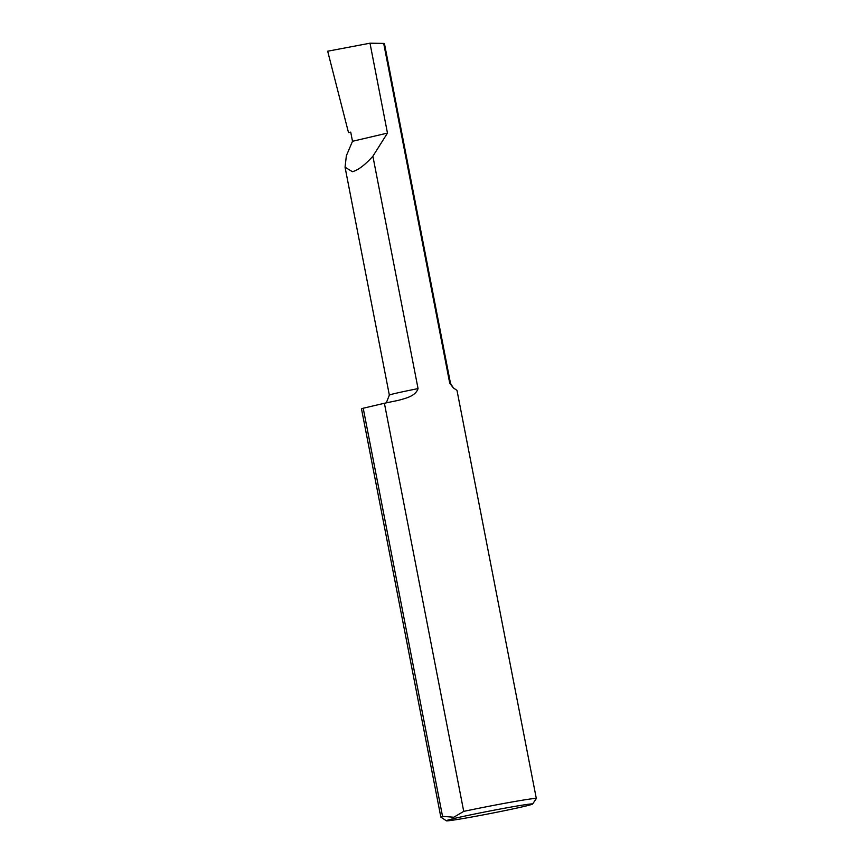 <?xml version="1.0" encoding="UTF-8"?>
<svg xmlns="http://www.w3.org/2000/svg" width="864" height="864" viewBox="0 0 864 864"><rect width="100%" height="100%" fill="white"/><g stroke="black" fill="none" stroke-linecap="round" stroke-linejoin="round"><path stroke-width="1.3" d="M384.394 403.261L463.73 811.382L453.784 817.236L442.541 816.35L363.215 408.229L384.394 403.261A48.632 1.415 -11 0 1 398.142 400.421C405.108 398.423 415.465 396.382 418.057 388.616L372.881 156.233C364.954 165.013 358.139 170.165 352.415 171.698L345.049 167.206L346.367 155.714L352.501 141.286L350.719 132.106L348.505 132.624L350.741 132.224M372.881 156.233L387.472 133.088L369.997 43.2L383.692 43.416L449.734 383.195L453.298 387.882L456.948 390.344A48.632 1.415 -11 0 1 456.991 390.388L536.317 798.509A48.632 1.415 169 0 0 511.834 802.019A48.632 1.415 169 0 0 463.73 811.382M455.004 818.284A43.967 1.285 169 0 0 446.342 820.8A43.967 1.285 169 0 0 476.496 816.145A43.967 1.285 169 0 0 523.94 806.468A43.967 1.285 169 0 0 532.613 804.028A43.967 1.285 169 0 0 503.636 808.391A43.967 1.285 169 0 0 455.004 818.284M442.541 816.35A48.632 1.415 169 0 0 440.834 817.074A48.632 1.415 169 0 0 440.867 817.106L446.342 820.8M398.142 400.421L398.812 400.28M532.613 804.028L536.306 798.563A48.632 1.415 169 0 0 536.317 798.509M440.834 817.074L361.508 408.953A48.632 1.415 -11 0 1 363.215 408.229M369.997 43.2L327.683 51.214L348.505 132.624M387.472 133.088L352.501 141.286M383.692 43.416L384.502 43.891L450.468 383.249A31.126 0.907 169 0 0 449.734 383.195M418.057 388.616A31.126 0.907 169 0 0 395.507 393.368A31.126 0.907 169 0 0 389.351 395.118L386.294 402.862M345.049 167.206L389.351 395.118M453.308 387.871L450.468 383.249"/></g></svg>
